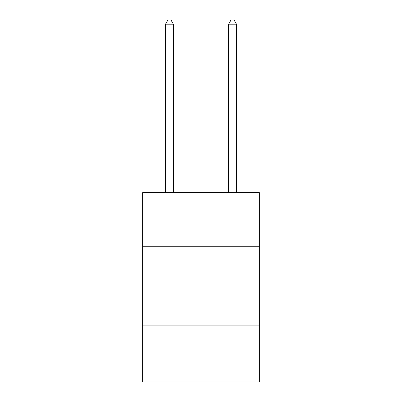 <?xml version="1.0" encoding="UTF-8"?>
<svg xmlns="http://www.w3.org/2000/svg" width="402" height="402" viewBox="0 0 402 402"><rect width="100%" height="100%" fill="white"/><g stroke="black" fill="none" stroke-linecap="round" stroke-linejoin="round"><path stroke-width="0.6" d="M259.355 246.265L259.355 192.643L142.645 192.643L142.645 246.265L259.355 246.265L259.355 381.9L142.645 381.9L142.645 246.265M259.355 325.123L142.645 325.123M173.398 192.643L173.398 24.2L165.513 24.2L165.513 192.643M165.513 24.2L167.88 20.1L171.036 20.1L173.398 24.2M236.487 192.643L236.487 24.2L228.602 24.2L228.602 192.643M228.602 24.2L230.964 20.1L234.12 20.1L236.487 24.2"/></g></svg>
